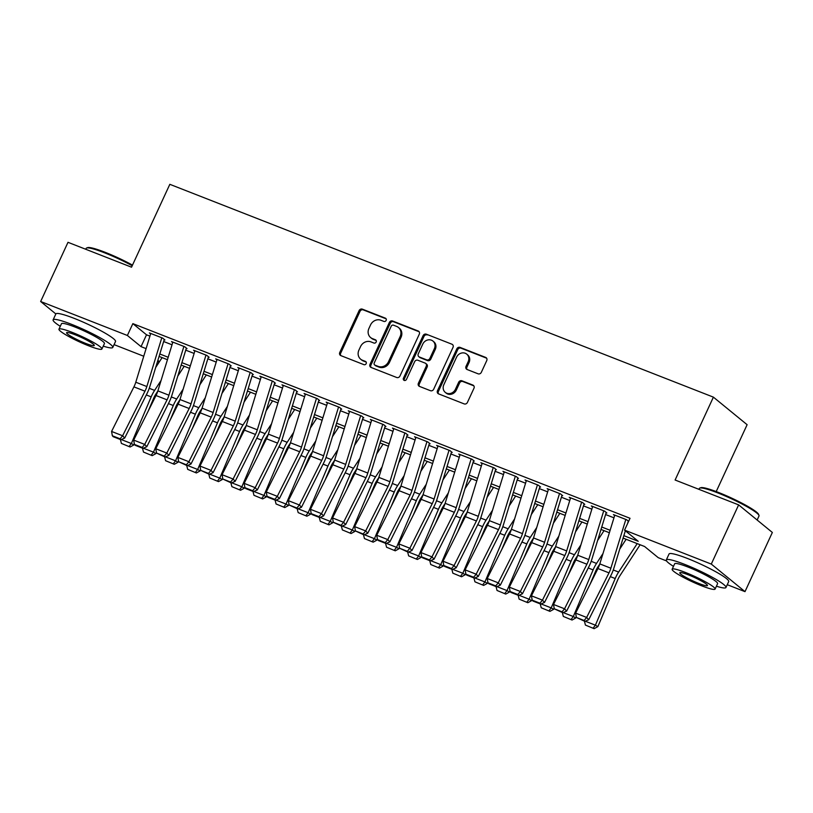 <?xml version="1.0" encoding="UTF-8"?>
<svg xmlns="http://www.w3.org/2000/svg" width="813" height="813" viewBox="0 0 813 813"><rect width="100%" height="100%" fill="white"/><g stroke="black" fill="none" stroke-linecap="round" stroke-linejoin="round"><path stroke-width="1.22" d="M386.155 320.383A1.809 1.616 -50.7 0 0 385.392 318.168L362.344 309.143A2.581 2.307 -50.7 0 0 359.102 310.617L339.773 352.456A2.581 2.307 -50.7 0 0 340.871 355.627L363.909 364.651A1.809 1.616 -50.7 0 0 365.809 361.622A1.809 1.616 -50.7 0 0 365.413 361.399L362.435 360.23A8.252 7.378 -50.7 0 1 360.647 359.183A8.252 7.378 -50.7 0 1 358.929 350.068L360.545 346.582A8.252 7.378 -50.7 0 1 370.921 341.867L373.899 343.035A1.809 1.616 -50.7 0 0 375.799 340.007A1.809 1.616 -50.7 0 0 375.403 339.783L372.425 338.615A8.252 7.378 -50.7 0 1 370.637 337.568A8.252 7.378 -50.7 0 1 368.919 328.462L370.525 324.976A8.252 7.378 -50.7 0 1 380.901 320.251L383.888 321.42A1.809 1.616 -50.7 0 0 386.155 320.383M478.074 373.807A2.581 2.307 -50.7 0 0 481.326 372.334L486.743 360.596A2.581 2.307 -50.7 0 0 485.646 357.415L460.056 347.395A2.581 2.307 -50.7 0 0 456.815 348.868L437.485 390.707A2.581 2.307 -50.7 0 0 438.583 393.878L464.172 403.898A2.581 2.307 -50.7 0 0 467.414 402.425L473.969 388.248A2.581 2.307 -50.7 0 0 472.871 385.077L461.916 380.789A2.581 2.307 -50.7 0 0 458.674 382.262L455.422 389.295A6.9 6.169 -50.7 0 1 445.26 392.364A6.9 6.169 -50.7 0 1 443.827 384.752L456.55 357.212A6.9 6.169 -50.7 0 1 466.723 354.133A6.9 6.169 -50.7 0 1 468.156 361.755L466.032 366.338A2.581 2.307 -50.7 0 0 467.129 369.519L478.074 373.807M55.853 313.95L40.65 301.511L67.997 242.315L131.533 267.192L169.826 184.317L713.397 397.14L675.105 480.016L738.641 504.883L711.284 564.08L745.003 591.64L727.259 584.699M40.65 301.511L127.377 335.474L141.045 346.643L146.096 348.625M623.845 535.665L638.225 541.295L624.557 530.117L630.024 518.288L132.854 323.635L127.377 335.474M624.557 530.117L711.284 564.08M419.295 334.184A2.581 2.307 -50.7 0 0 418.197 331.013L392.608 320.993A2.581 2.307 -50.7 0 0 389.356 322.466L370.027 364.295A2.581 2.307 -50.7 0 0 371.124 367.476L396.714 377.496A2.581 2.307 -50.7 0 0 399.966 376.013L419.295 334.184M426.327 334.194L451.926 344.214A2.581 2.307 -50.7 0 1 453.014 347.385L433.685 389.224A2.581 2.307 -50.7 0 1 430.443 390.697L419.488 386.409A2.581 2.307 -50.7 0 1 418.4 383.238L426.236 366.267A2.581 2.307 -50.7 0 0 425.138 363.096L417.872 360.25A2.581 2.307 -50.7 0 0 414.63 361.724L406.47 379.386A1.809 1.616 -50.7 0 1 403.431 378.197L423.085 335.667A2.581 2.307 -50.7 0 1 426.327 334.194L451.926 344.214M164.937 339.976L162.661 338.117L149.399 332.924L150.608 333.909M187.031 348.625L184.754 346.765L171.492 341.572L172.702 342.568M209.124 357.283L206.848 355.423L193.596 350.23L194.805 351.216M231.227 365.931L228.951 364.072L215.689 358.879L216.898 359.864M253.321 374.58L251.044 372.72L237.782 367.527L238.992 368.523M275.414 383.238L273.138 381.368L259.886 376.185L261.095 377.171M297.517 391.886L295.241 390.027L281.979 384.834L283.188 385.819M319.611 400.535L317.334 398.675L304.072 393.482L305.281 394.468M341.704 409.193L339.428 407.323L326.176 402.13L327.385 403.126M363.807 417.841L361.531 415.982L348.269 410.789L349.478 411.774M385.901 426.49L383.624 424.63L370.362 419.437L371.571 420.423M407.994 435.138L405.717 433.278L392.466 428.085L393.675 429.081M430.097 443.796L427.821 441.926L414.559 436.744L415.768 437.729M452.191 452.445L449.914 450.585L436.652 445.392L437.861 446.378M474.294 461.093L472.007 459.233L458.756 454.04L459.965 455.036M496.387 469.751L494.111 467.882L480.849 462.688L482.058 463.684M518.481 478.4L516.204 476.54L502.942 471.347L504.151 472.333M540.584 487.048L538.297 485.188L525.046 479.995L526.255 480.981M562.677 495.696L560.401 493.837L547.139 488.643L548.348 489.639M584.771 504.355L582.494 502.485L569.232 497.302L570.441 498.288M606.874 513.003L604.587 511.143L591.336 505.95L592.545 506.936M132.854 323.635L146.513 334.804L149.927 336.145M163.647 341.511L172.021 344.793M185.74 350.159L194.124 353.442M207.843 358.818L216.217 362.09M229.937 367.466L238.311 370.748M252.03 376.114L260.414 379.397M274.133 384.773L282.507 388.045M296.227 393.421L304.601 396.703M318.32 402.069L326.704 405.352M340.423 410.717L348.797 414M362.517 419.376L370.891 422.648M384.61 428.024L392.994 431.307M406.713 436.672L415.087 439.955M428.807 445.331L437.181 448.603M450.9 453.979L459.284 457.262M473.003 462.627L481.377 465.91M495.097 471.276L503.471 474.558M517.19 479.934L525.574 483.207M539.293 488.583L547.667 491.865M561.387 497.231L569.761 500.513M583.48 505.889L591.864 509.162M605.583 514.538L613.957 517.82M614.638 515.594L613.429 514.599L626.691 519.792L628.601 521.357M716.212 491.58L747.117 424.701L713.397 397.14M738.641 504.883L772.35 532.454L745.003 591.64M666.548 560.929L658.266 557.688L644.597 546.509L623.104 538.094M159.084 362.252L157.478 361.622M143.759 356.246L114.074 344.631M157.854 360.383L159.45 361.694M609.384 532.728L601.01 529.446M587.281 524.07L578.907 520.798M565.187 515.422L556.814 512.139M543.094 506.773L534.72 503.491M520.991 498.115L512.617 494.843M498.897 489.467L490.524 486.184M476.804 480.818L468.43 477.536M454.701 472.16L446.327 468.888M432.607 463.512L424.234 460.239M410.514 454.863L402.14 451.581M388.411 446.215L380.037 442.933M366.317 437.557L357.944 434.284M344.224 428.908L335.85 425.626M322.121 420.26L313.747 416.978M300.027 411.602L291.654 408.329M277.934 402.953L269.56 399.681M255.831 394.305L247.457 391.023M233.738 385.657L225.364 382.374M211.644 376.998L203.27 373.726M189.541 368.35L181.167 365.067M167.448 359.702L159.074 356.419M159.815 353.99L168.189 357.273M181.909 362.649L190.293 365.921M204.012 371.297L212.386 374.58M226.105 379.945L234.479 383.228M248.199 388.594L256.583 391.876M270.302 397.252L278.676 400.524M292.395 405.9L300.769 409.183M314.489 414.549L322.873 417.831M336.592 423.207L344.966 426.479M358.685 431.855L367.059 435.138M380.779 440.504L389.163 443.786M402.882 449.152L411.256 452.435M424.975 457.81L433.349 461.083M447.069 466.459L455.453 469.741M469.172 475.107L477.546 478.39M491.265 483.765L499.639 487.038M513.359 492.414L521.743 495.696M535.462 501.062L543.836 504.345M557.555 509.71L565.929 512.993M579.649 518.369L588.033 521.641M601.752 527.017L610.126 530.3M146.513 334.804L141.045 346.643M370.637 337.568L371.541 338.31A8.252 7.378 -50.7 0 0 373.33 339.356L372.425 338.615M376.165 340.464L373.33 339.356M360.647 359.183L361.551 359.925A8.252 7.378 -50.7 0 0 363.35 360.972L362.435 360.23M366.175 362.08L363.35 360.972M386.155 318.848L363.259 309.885A2.581 2.307 -50.7 0 0 360.017 311.359L340.688 353.198A2.581 2.307 -50.7 0 0 340.82 355.606M419.162 331.775A2.581 2.307 -50.7 0 0 419.112 331.755L393.512 321.735A2.581 2.307 -50.7 0 0 390.27 323.208L370.941 365.047A2.581 2.307 -50.7 0 0 371.074 367.456M393.482 325.18A1.809 1.616 -50.7 0 0 391.216 326.206L374.244 362.933A1.809 1.616 -50.7 0 0 375.017 365.149L378.157 366.378A8.252 7.378 -50.7 0 0 388.533 361.663L400.138 336.562A8.252 7.378 -50.7 0 0 398.421 327.456A8.252 7.378 -50.7 0 0 396.632 326.409L393.482 325.18M374.62 364.925L375.535 365.667A1.809 1.616 -50.7 0 0 375.921 365.901L375.017 365.149M398.421 327.456L399.335 328.198A8.252 7.378 -50.7 0 1 401.043 337.304L389.447 362.405A8.252 7.378 -50.7 0 1 379.071 367.13L375.921 365.901M425.697 363.421L426.612 364.163A2.581 2.307 -50.7 0 1 427.15 367.019L419.305 383.98A2.581 2.307 -50.7 0 0 419.447 386.388M427.242 334.936A2.581 2.307 -50.7 0 0 424 336.409L404.346 378.949A1.809 1.616 -50.7 0 0 404.346 380.474M434.376 348.665A6.9 6.169 -50.7 0 0 432.943 341.054A6.9 6.169 -50.7 0 0 422.77 344.123L418.289 353.828A2.581 2.307 -50.7 0 0 419.376 356.998L426.642 359.844A2.581 2.307 -50.7 0 0 429.884 358.37L434.376 348.665L435.28 349.407A6.9 6.169 -50.7 0 0 433.847 341.795L432.943 341.054M418.817 356.673L419.732 357.415A2.581 2.307 -50.7 0 0 420.291 357.74L419.376 356.998M435.28 349.407L430.799 359.112A2.581 2.307 -50.7 0 1 427.557 360.586L420.291 357.74M466.723 354.133L467.627 354.885A6.9 6.169 -50.7 0 1 469.06 362.496L466.947 367.09A2.581 2.307 -50.7 0 0 467.079 369.498M445.26 392.364L446.164 393.106A6.9 6.169 -50.7 0 0 456.337 390.037L455.422 389.295M473.837 385.84A2.581 2.307 -50.7 0 0 473.786 385.819L462.831 381.531A2.581 2.307 -50.7 0 0 459.589 383.004L456.337 390.037M486.611 358.187A2.581 2.307 -50.7 0 0 486.56 358.167L460.971 348.147A2.581 2.307 -50.7 0 0 457.729 349.62L438.4 391.449A2.581 2.307 -50.7 0 0 438.532 393.858M155.679 367.476L162.112 357.608M121.279 439.559L131.371 443.512L151.177 396.866A19.715 8.486 -68.6 0 1 154.602 390.392L161.076 380.464M129.125 446.428L131.371 443.512L133.84 444.945L130.11 447.008L121.391 443.41L130.11 447.008M157.813 391.094L155.933 393.98A13.14 5.65 111.4 0 0 153.647 398.299L148.23 411.053M134.338 443.786L133.84 444.945M121.391 443.41L120.415 439.528M161.797 337.781L146.838 386.541A13.14 5.65 -68.6 0 1 144.968 391.195L122.621 435.768L124.704 438.055L147.041 393.482A19.715 8.486 111.4 0 0 149.846 386.5L164.206 339.692M150.751 333.452L135.781 382.222A13.14 5.65 -68.6 0 1 133.921 386.876L111.574 431.449L122.621 435.768L120.09 438.807L112.357 435.778L113.18 436.693L120.913 439.721L120.09 438.807M120.913 439.721L124.704 438.055M111.574 431.449L112.357 435.778M132.204 265.729A32.855 4.075 -155.2 0 0 104.603 252.823A32.855 4.075 -155.2 0 0 86.615 248.006L87.641 247.63A32.073 3.984 24.8 0 1 105.202 252.335A32.073 3.984 24.8 0 1 132.489 265.119M86.615 248.006A32.855 4.075 -155.2 0 0 86.168 248.361L85.741 249.266M103.241 346.145A32.855 4.075 -155.2 0 0 112.783 347.425A32.855 4.075 -155.2 0 0 71.564 324.336A32.855 4.075 -155.2 0 0 53.119 319.865A32.855 4.075 -155.2 0 0 60.284 326.298M112.783 347.425L115.517 341.511A32.855 4.075 -155.2 0 0 74.298 318.411A32.855 4.075 -155.2 0 0 55.853 313.94L53.119 319.865M58.963 329.174L61.473 323.726A23.658 2.937 24.8 0 1 74.745 326.938A23.658 2.937 24.8 0 1 104.43 343.574L101.91 349.011A23.658 2.937 -155.2 0 0 72.235 332.385A23.658 2.937 -155.2 0 0 58.963 329.174A23.658 2.937 -155.2 0 0 88.637 345.799A23.658 2.937 -155.2 0 0 101.91 349.011M85.721 343.411A15.244 1.89 -155.2 0 0 94.278 345.484A15.244 1.89 -155.2 0 0 75.152 334.773A15.244 1.89 -155.2 0 0 66.595 332.7A15.244 1.89 -155.2 0 0 85.721 343.411M699.8 488.074L700.826 487.698A32.073 3.984 24.8 0 1 718.387 492.414A32.073 3.984 24.8 0 1 758.59 514.395L758.986 515.422A32.855 4.075 -155.2 0 0 717.788 492.902A32.855 4.075 -155.2 0 0 699.8 488.074A32.855 4.075 -155.2 0 0 699.343 488.43L698.926 489.335M716.426 586.214A32.855 4.075 -155.2 0 0 725.958 587.504A32.855 4.075 -155.2 0 0 684.739 564.405A32.855 4.075 -155.2 0 0 666.304 559.933A32.855 4.075 -155.2 0 0 673.469 566.366M725.958 587.504L728.692 581.58A32.855 4.075 -155.2 0 0 687.483 558.48A32.855 4.075 -155.2 0 0 669.038 554.019L666.304 559.933M672.138 569.242L674.658 563.795A23.658 2.937 24.8 0 1 687.93 567.017A23.658 2.937 24.8 0 1 717.605 583.643L715.094 589.09A23.658 2.937 -155.2 0 0 685.42 572.454A23.658 2.937 -155.2 0 0 672.138 569.242A23.658 2.937 -155.2 0 0 701.822 585.868A23.658 2.937 -155.2 0 0 715.094 589.09M698.906 583.48A15.244 1.89 -155.2 0 0 707.452 585.563A15.244 1.89 -155.2 0 0 688.337 574.842A15.244 1.89 -155.2 0 0 679.78 572.769A15.244 1.89 -155.2 0 0 698.906 583.48M757.147 520.015L759.007 515.991A32.855 4.075 -155.2 0 0 758.986 515.422M177.773 376.124L184.205 366.267M143.373 448.207L153.474 452.16L173.281 405.514A19.715 8.486 -68.6 0 1 176.695 399.041L183.169 389.122M151.218 455.087L153.474 452.16L155.944 453.593L152.214 455.656L143.484 452.058L152.214 455.656M179.907 399.742L178.027 402.628A13.14 5.65 111.4 0 0 175.75 406.947L170.334 419.701M156.431 452.445L155.944 453.593M143.484 452.058L142.509 448.176M199.876 384.773L206.309 374.915M165.476 456.865L175.567 460.819L195.374 414.173A19.715 8.486 -68.6 0 1 198.799 407.689L205.272 397.77M173.321 463.735L175.567 460.819L178.037 462.241L174.307 464.304L165.588 460.707L174.307 464.304M202.01 408.4L200.12 411.287A13.14 5.65 111.4 0 0 197.844 415.595L192.427 428.36M178.525 461.093L178.037 462.241M165.588 460.707L164.602 456.825M221.969 393.431L228.402 383.563M187.569 465.514L197.661 469.467L217.467 422.821A19.715 8.486 -68.6 0 1 220.892 416.347L227.366 406.419M195.415 472.383L197.661 469.467L200.13 470.9L196.4 472.963L187.681 469.355L196.4 472.963M224.103 417.049L222.223 419.935A13.14 5.65 111.4 0 0 219.937 424.254L214.52 437.008M200.628 469.741L200.13 470.9M187.681 469.355L186.705 465.473M244.063 402.079L250.495 392.212M209.663 474.162L219.764 478.115L239.571 431.469A19.715 8.486 -68.6 0 1 242.985 424.996L249.459 415.067M217.508 481.042L219.764 478.115L222.234 479.548L218.504 481.611L209.774 478.014L218.504 481.611M246.197 425.697L244.317 428.583A13.14 5.65 111.4 0 0 242.04 432.902L236.624 445.656M222.721 478.39L222.234 479.548M209.774 478.014L208.799 474.131M183.89 346.429L168.931 395.199A13.14 5.65 -68.6 0 1 167.061 399.854L144.724 444.426L146.797 446.703L169.145 402.14A19.715 8.486 111.4 0 0 171.939 395.148L186.299 348.34M172.844 342.1L157.885 390.87A13.14 5.65 -68.6 0 1 156.015 395.525L133.678 440.097L144.724 444.426L142.184 447.455L134.45 444.426L135.283 445.341L143.017 448.37L142.184 447.455M143.017 448.37L146.797 446.703M133.678 440.097L134.45 444.426M205.994 355.078L191.025 403.848A13.14 5.65 -68.6 0 1 189.165 408.502L166.817 453.075L168.891 455.361L191.238 410.789A19.715 8.486 111.4 0 0 194.033 403.807L208.402 356.998M194.947 350.759L179.978 399.518A13.14 5.65 -68.6 0 1 178.118 404.173L155.771 448.746L166.817 453.075L164.277 456.113L156.543 453.085L165.11 457.028L164.277 456.113M165.11 457.028L168.891 455.361M155.771 448.746L156.543 453.085M228.087 363.736L213.128 412.496A13.14 5.65 -68.6 0 1 211.258 417.15L188.911 461.723L190.994 464.01L213.331 419.437A19.715 8.486 111.4 0 0 216.136 412.455L230.496 365.647M217.041 359.407L202.071 408.167A13.14 5.65 -68.6 0 1 200.211 412.831L177.864 457.394L188.911 461.723L186.38 464.762L178.647 461.733L187.203 465.676L186.38 464.762M187.203 465.676L190.994 464.01M177.864 457.394L178.647 461.733M250.18 372.384L235.221 421.144A13.14 5.65 -68.6 0 1 233.351 425.809L211.014 470.371L213.087 472.658L235.435 428.085A19.715 8.486 111.4 0 0 238.229 421.104L252.589 374.295M239.134 368.055L224.175 416.825A13.14 5.65 -68.6 0 1 222.305 421.48L199.968 466.052L211.014 470.371L208.474 473.41L200.74 470.381L209.307 474.325L208.474 473.41M209.307 474.325L213.087 472.658M199.968 466.052L200.74 470.381M266.166 410.728L272.599 400.87M231.766 482.82L241.857 486.774L261.664 440.118A19.715 8.486 -68.6 0 1 265.089 433.644L271.562 423.725M239.611 489.69L241.857 486.774L244.327 488.196L240.597 490.259L231.878 486.662L240.597 490.259M268.3 434.355L266.41 437.231A13.14 5.65 111.4 0 0 264.134 441.55L258.717 454.304M244.815 487.048L244.327 488.196M231.878 486.662L230.892 482.78M272.284 381.033L257.315 429.803A13.14 5.65 -68.6 0 1 255.455 434.457L233.107 479.03L235.181 481.306L257.528 436.744A19.715 8.486 111.4 0 0 260.323 429.752L274.692 382.953M261.237 376.714L246.268 425.473A13.14 5.65 -68.6 0 1 244.408 430.128L222.061 474.701L233.107 479.03L230.567 482.058L222.833 479.04L231.4 482.973L230.567 482.058M231.4 482.973L235.181 481.306M222.061 474.701L222.833 479.04M288.259 419.376L294.692 409.518M253.859 491.469L263.951 495.422L283.757 448.776A19.715 8.486 -68.6 0 1 287.182 442.302L293.656 432.374M261.705 498.339L263.951 495.422L266.42 496.855L262.69 498.918L253.971 495.31L262.69 498.918M290.393 443.004L288.513 445.89A13.14 5.65 111.4 0 0 286.227 450.209L280.81 462.963M266.918 495.696L266.42 496.855M253.971 495.31L252.995 491.428M294.377 389.691L279.418 438.451A13.14 5.65 -68.6 0 1 277.548 443.105L255.201 487.678L257.284 489.965L279.621 445.392A19.715 8.486 111.4 0 0 282.426 438.41L296.786 391.602M283.331 385.362L268.361 434.122A13.14 5.65 -68.6 0 1 266.501 438.776L244.154 483.349L255.201 487.678L252.67 490.717L244.937 487.688L245.76 488.603L253.493 491.631L252.67 490.717M253.493 491.631L257.284 489.965M244.154 483.349L244.937 487.688M310.353 428.034L316.785 418.167M275.953 500.117L286.054 504.07L305.861 457.424A19.715 8.486 -68.6 0 1 309.275 450.951L315.749 441.022M283.798 506.987L286.054 504.07L288.524 505.503L284.794 507.566L276.064 503.969L284.794 507.566M312.487 451.652L310.607 454.538A13.14 5.65 111.4 0 0 308.33 458.857L302.914 471.611M289.011 504.345L288.524 505.503M276.064 503.969L275.089 500.086M316.47 398.34L301.511 447.099A13.14 5.65 -68.6 0 1 299.641 451.754L277.304 496.326L279.377 498.613L301.725 454.04A19.715 8.486 111.4 0 0 304.519 447.059L318.879 400.25M305.424 394.01L290.465 442.78A13.14 5.65 -68.6 0 1 288.595 447.435L266.258 492.007L277.304 496.326L274.764 499.365L267.03 496.337L267.863 497.251L275.597 500.28L274.764 499.365M275.597 500.28L279.377 498.613M266.258 492.007L267.03 496.337M332.456 436.683L338.889 426.825M298.056 508.775L308.147 512.718L327.954 466.073A19.715 8.486 -68.6 0 1 331.379 459.599L337.852 449.68M305.901 515.645L308.147 512.718L310.617 514.151L306.887 516.214L298.168 512.617L306.887 516.214M334.59 460.3L332.7 463.186A13.14 5.65 111.4 0 0 330.424 467.505L325.007 480.259M311.105 513.003L310.617 514.151M298.168 512.617L297.182 508.735M338.574 406.988L323.604 455.758A13.14 5.65 -68.6 0 1 321.745 460.412L299.397 504.985L301.471 507.261L323.818 462.699A19.715 8.486 111.4 0 0 326.613 455.707L340.982 408.898M327.527 402.659L312.558 451.428A13.14 5.65 -68.6 0 1 310.698 456.083L288.351 500.656L299.397 504.985L296.857 508.013L289.123 504.985L297.69 508.928L296.857 508.013M297.69 508.928L301.471 507.261M288.351 500.656L289.123 504.985M354.549 445.331L360.982 435.473M320.149 517.424L330.241 521.377L350.047 474.731A19.715 8.486 -68.6 0 1 353.472 468.247L359.946 458.329M327.995 524.294L330.241 521.377L332.71 522.8L328.98 524.863L320.261 521.265L328.98 524.863M356.683 468.959L354.803 471.845A13.14 5.65 111.4 0 0 352.517 476.154L347.1 488.918M333.208 521.651L332.71 522.8M320.261 521.265L319.285 517.383M360.667 415.636L345.708 464.406A13.14 5.65 -68.6 0 1 343.838 469.06L321.491 513.633L323.574 515.92L345.911 471.347A19.715 8.486 111.4 0 0 348.716 464.365L363.076 417.557M349.62 411.317L334.651 460.077A13.14 5.65 -68.6 0 1 332.791 464.731L310.444 509.304L321.491 513.633L318.96 516.672L311.227 513.643L312.05 514.558L319.783 517.586L318.96 516.672M319.783 517.586L323.574 515.92M310.444 509.304L311.227 513.643M376.643 453.989L383.075 444.122M342.243 526.072L352.344 530.025L372.151 483.379A19.715 8.486 -68.6 0 1 375.565 476.906L382.039 466.977M350.088 532.942L352.344 530.025L354.814 531.458L351.084 533.521L342.354 529.913L351.084 533.521M378.777 477.607L376.897 480.493A13.14 5.65 111.4 0 0 374.62 484.812L369.204 497.566M355.301 530.3L354.814 531.458M342.354 529.913L341.379 526.031M382.76 424.295L367.801 473.054A13.14 5.65 -68.6 0 1 365.931 477.709L343.594 522.281L345.667 524.568L368.015 479.995A19.715 8.486 111.4 0 0 370.809 473.014L385.169 426.205M371.714 419.965L356.755 468.725A13.14 5.65 -68.6 0 1 354.885 473.39L332.547 517.952L343.594 522.281L341.054 525.32L333.32 522.292L341.887 526.235L341.054 525.32M341.887 526.235L345.667 524.568M332.547 517.952L333.32 522.292M398.746 462.638L405.179 452.77M364.346 534.72L374.437 538.673L394.244 492.028A19.715 8.486 -68.6 0 1 397.669 485.554L404.142 475.625M372.191 541.6L374.437 538.673L376.907 540.106L373.177 542.169L364.458 538.572L373.177 542.169M400.88 486.255L398.99 489.141A13.14 5.65 111.4 0 0 396.714 493.461L391.297 506.214M377.395 538.948L376.907 540.106M364.458 538.572L363.472 534.69M404.864 432.943L389.894 481.703A13.14 5.65 -68.6 0 1 388.035 486.367L365.687 530.93L367.761 533.216L390.108 488.643A19.715 8.486 111.4 0 0 392.903 481.662L407.272 434.853M393.817 428.614L378.848 477.383A13.14 5.65 -68.6 0 1 376.988 482.038L354.641 526.611L365.687 530.93L363.147 533.968L355.413 530.94L363.98 534.883L363.147 533.968M363.98 534.883L367.761 533.216M354.641 526.611L355.413 530.94M420.839 471.286L427.272 461.428M386.439 543.379L396.531 547.332L416.337 500.676A19.715 8.486 -68.6 0 1 419.762 494.202L426.236 484.284M394.285 550.249L396.531 547.332L399 548.755L395.27 550.818L386.551 547.22L395.27 550.818M422.973 494.914L421.093 497.8A13.14 5.65 111.4 0 0 418.807 502.109L413.39 514.863M399.498 547.606L399 548.755M386.551 547.22L385.575 543.338M426.957 441.591L411.998 490.361A13.14 5.65 -68.6 0 1 410.128 495.015L387.781 539.588L389.864 541.875L412.201 497.302A19.715 8.486 111.4 0 0 415.006 490.31L429.366 443.512M415.91 437.272L400.941 486.032A13.14 5.65 -68.6 0 1 399.081 490.686L376.734 535.259L387.781 539.588L385.25 542.627L377.517 539.598L378.34 540.503L386.073 543.531L385.25 542.627M386.073 543.531L389.864 541.875M376.734 535.259L377.517 539.598M442.933 479.934L449.365 470.077M408.533 552.027L418.634 555.98L438.441 509.334A19.715 8.486 -68.6 0 1 441.855 502.861L448.329 492.932M416.378 558.897L418.634 555.98L421.104 557.413L417.374 559.476L408.644 555.868L417.374 559.476M445.067 503.562L443.187 506.448A13.14 5.65 111.4 0 0 440.91 510.767L435.494 523.521M421.591 556.255L421.104 557.413M408.644 555.868L407.669 551.986M449.05 450.25L434.091 499.009A13.14 5.65 -68.6 0 1 432.221 503.664L409.884 548.236L411.957 550.523L434.305 505.95A19.715 8.486 111.4 0 0 437.099 498.969L451.459 452.16M438.004 445.92L423.045 494.68A13.14 5.65 -68.6 0 1 421.175 499.345L398.837 543.907L409.884 548.236L407.343 551.275L399.61 548.247L408.177 552.19L407.343 551.275M408.177 552.19L411.957 550.523M398.837 543.907L399.61 548.247M465.036 488.593L471.469 478.725M430.636 560.675L440.727 564.629L460.534 517.983A19.715 8.486 -68.6 0 1 463.959 511.509L470.432 501.58M438.481 567.545L440.727 564.629L443.197 566.061L439.467 568.124L430.748 564.527L439.467 568.124M467.17 512.21L465.28 515.096A13.14 5.65 111.4 0 0 463.004 519.416L457.587 532.169M443.685 564.903L443.197 566.061M430.748 564.527L429.762 560.645M471.154 458.898L456.184 507.658A13.14 5.65 -68.6 0 1 454.325 512.312L431.977 556.885L434.051 559.171L456.398 514.599A19.715 8.486 111.4 0 0 459.193 507.617L473.562 460.808M460.107 454.569L445.138 503.338A13.14 5.65 -68.6 0 1 443.278 507.993L420.931 552.566L431.977 556.885L429.437 559.923L421.703 556.895L422.536 557.809L430.27 560.838L429.437 559.923M430.27 560.838L434.051 559.171M420.931 552.566L421.703 556.895M487.129 497.241L493.562 487.383M452.729 569.334L462.821 573.277L482.627 526.631A19.715 8.486 -68.6 0 1 486.052 520.157L492.526 510.239M460.575 576.204L462.821 573.277L465.29 574.71L461.56 576.773L452.841 573.175L461.56 576.773M489.263 520.859L487.383 523.745A13.14 5.65 111.4 0 0 485.097 528.064L479.68 540.818M465.788 573.561L465.29 574.71M452.841 573.175L451.865 569.293M493.247 467.546L478.288 516.316A13.14 5.65 -68.6 0 1 476.418 520.97L454.071 565.543L456.154 567.82L478.491 523.257A19.715 8.486 111.4 0 0 481.296 516.265L495.656 469.457M482.2 463.227L467.231 511.987A13.14 5.65 -68.6 0 1 465.371 516.641L443.024 561.214L454.071 565.543L451.54 568.572L443.807 565.543L444.63 566.458L452.363 569.486L451.54 568.572M452.363 569.486L456.154 567.82M443.024 561.214L443.807 565.543M509.223 505.889L515.655 496.032M474.822 577.982L484.924 581.935L504.731 535.289A19.715 8.486 -68.6 0 1 508.145 528.816L514.619 518.887M482.668 584.852L484.924 581.935L487.394 583.358L483.664 585.421L474.934 581.823L483.664 585.421M511.357 529.517L509.477 532.403A13.14 5.65 111.4 0 0 507.2 536.712L501.784 549.476M487.881 582.21L487.394 583.358M474.934 581.823L473.959 577.941M515.351 476.194L500.381 524.964A13.14 5.65 -68.6 0 1 498.511 529.619L476.174 574.191L478.247 576.478L500.595 531.905A19.715 8.486 111.4 0 0 503.389 524.924L517.749 478.115M504.294 471.875L489.335 520.635A13.14 5.65 -68.6 0 1 487.465 525.289L465.127 569.862L476.174 574.191L473.633 577.23L465.9 574.202L466.733 575.116L474.467 578.145L473.633 577.23M474.467 578.145L478.247 576.478M465.127 569.862L465.9 574.202M531.326 514.548L537.759 504.68M496.926 586.63L507.017 590.584L526.824 543.938A19.715 8.486 -68.6 0 1 530.249 537.464L536.722 527.535M504.771 593.5L507.017 590.584L509.487 592.016L505.757 594.079L497.038 590.472L505.757 594.079M533.46 538.165L531.57 541.052A13.14 5.65 111.4 0 0 529.293 545.371L523.877 558.125M509.975 590.858L509.487 592.016M497.038 590.472L496.052 586.59M537.444 484.853L522.474 533.613A13.14 5.65 -68.6 0 1 520.615 538.267L498.267 582.84L500.341 585.126L522.688 540.554A19.715 8.486 111.4 0 0 525.483 533.572L539.852 486.763M526.397 480.524L511.428 529.283A13.14 5.65 -68.6 0 1 509.568 533.948L487.221 578.51L498.267 582.84L495.727 585.878L487.993 582.85L488.826 583.764L496.56 586.793L495.727 585.878M496.56 586.793L500.341 585.126M487.221 578.51L487.993 582.85M553.419 523.196L559.852 513.328M519.019 595.279L529.111 599.232L548.917 552.586A19.715 8.486 -68.6 0 1 552.342 546.112L558.816 536.184M526.865 602.159L529.111 599.232L531.58 600.665L527.85 602.728L519.131 599.13L527.85 602.728M555.553 546.814L553.673 549.7A13.14 5.65 111.4 0 0 551.387 554.019L545.97 566.773M532.078 599.506L531.58 600.665M519.131 599.13L518.155 595.248M559.537 493.501L544.578 542.261A13.14 5.65 -68.6 0 1 542.708 546.925L520.361 591.488L522.444 593.775L544.781 549.202A19.715 8.486 111.4 0 0 547.586 542.22L561.946 495.412M548.49 489.172L533.521 537.942A13.14 5.65 -68.6 0 1 531.661 542.596L509.314 587.169L520.361 591.488L517.83 594.527L510.097 591.498L510.92 592.413L518.653 595.441L517.83 594.527M518.653 595.441L522.444 593.775M509.314 587.169L510.097 591.498M575.513 531.844L581.945 521.987M541.112 603.937L551.214 607.89L571.021 561.234A19.715 8.486 -68.6 0 1 574.435 554.761L580.909 544.842M548.958 610.807L551.214 607.89L553.683 609.313L549.954 611.376L541.224 607.778L549.954 611.376M577.647 555.472L575.767 558.358A13.14 5.65 111.4 0 0 573.49 562.667L568.074 575.421M554.171 608.165L553.683 609.313M541.224 607.778L540.249 603.896M581.641 502.149L566.671 550.919A13.14 5.65 -68.6 0 1 564.801 555.574L542.464 600.146L544.537 602.433L566.885 557.86A19.715 8.486 111.4 0 0 569.679 550.868L584.039 504.07M570.584 497.83L555.625 546.59A13.14 5.65 -68.6 0 1 553.755 551.244L531.417 595.817L542.464 600.146L539.923 603.185L532.19 600.157L533.023 601.071L540.757 604.089L539.923 603.185M540.757 604.089L544.537 602.433M531.417 595.817L532.19 600.157M597.616 540.493L604.049 530.635M563.216 612.585L573.307 616.539L593.114 569.893A19.715 8.486 -68.6 0 1 596.539 563.419L603.012 553.49M571.061 619.455L573.307 616.539L575.777 617.971L572.047 620.034L563.328 616.427L572.047 620.034M599.75 564.12L597.86 567.007A13.14 5.65 111.4 0 0 595.583 571.326L590.167 584.08M576.265 616.813L575.777 617.971M563.328 616.427L562.342 612.545M603.734 510.808L588.764 559.568A13.14 5.65 -68.6 0 1 586.905 564.222L564.557 608.795L566.631 611.081L588.978 566.509A19.715 8.486 111.4 0 0 591.773 559.527L606.142 512.718M592.687 506.479L577.718 555.238A13.14 5.65 -68.6 0 1 575.858 559.903L553.511 604.466L564.557 608.795L562.017 611.833L554.283 608.805L562.85 612.748L562.017 611.833M562.85 612.748L566.631 611.081M553.511 604.466L554.283 608.805M619.709 549.151L626.142 539.283M585.309 621.234L595.401 625.187L615.207 578.541A19.715 8.486 -68.6 0 1 618.632 572.067L637.189 543.612M593.155 628.114L595.401 625.187L597.87 626.62L594.14 628.683L585.421 625.085L594.14 628.683M640.116 544.761L619.963 575.655A13.14 5.65 111.4 0 0 617.677 579.974L597.87 626.62M585.421 625.085L584.445 621.203M625.827 519.456L610.868 568.216A13.14 5.65 -68.6 0 1 608.998 572.87L586.651 617.443L588.734 619.73L611.071 575.157A19.715 8.486 111.4 0 0 613.876 568.175L625.349 530.767M627.514 523.714L628.236 521.367M614.78 515.127L599.811 563.897A13.14 5.65 -68.6 0 1 597.951 568.551L575.604 613.124L586.651 617.443L584.12 620.482L576.387 617.453L584.943 621.396L584.12 620.482M584.943 621.396L588.734 619.73M575.604 613.124L576.387 617.453M386.084 318.737L385.392 318.168M366.114 361.958L365.413 361.399M376.094 340.342L375.403 339.783M340.688 353.198L339.773 352.456M360.017 311.359L359.102 310.617M363.259 309.885L362.344 309.143M370.941 365.047L370.027 364.295M390.27 323.208L389.356 322.466M393.512 321.735L392.608 320.993M419.112 331.755L418.197 331.013M379.071 367.13L378.157 366.378M389.447 362.405L388.533 361.663M401.043 337.304L400.138 336.562M419.305 383.98L418.4 383.238M427.15 367.019L426.236 366.267M404.346 378.949L403.431 378.197M424 336.409L423.085 335.667M427.557 360.586L426.642 359.844M430.799 359.112L429.884 358.37M466.947 367.09L466.032 366.338M469.06 362.496L468.156 361.755M459.589 383.004L458.674 382.262M462.831 381.531L461.916 380.789M473.786 385.819L472.871 385.077M438.4 391.449L437.485 390.707M457.729 349.62L456.815 348.868M460.971 348.147L460.056 347.395M486.56 358.167L485.646 357.415M146.31 394.955L151.177 396.866M149.246 388.299L154.602 390.392M146.838 386.541L135.781 382.222M144.968 391.195L133.921 386.876M168.403 403.604L173.281 405.514M171.34 396.947L176.695 399.041M190.496 412.262L195.374 414.173M193.443 405.596L198.799 407.689M212.6 420.91L217.467 422.821M215.536 414.254L220.892 416.347M234.693 429.559L239.571 431.469M237.64 422.902L242.985 424.996M168.931 395.199L157.885 390.87M167.061 399.854L156.015 395.525M191.025 403.848L179.978 399.518M189.165 408.502L178.118 404.173M213.128 412.496L202.071 408.167M211.258 417.15L200.211 412.831M235.221 421.144L224.175 416.825M233.351 425.809L222.305 421.48M256.786 438.217L261.664 440.118M259.733 431.551L265.089 433.644M257.315 429.803L246.268 425.473M255.455 434.457L244.408 430.128M278.889 446.865L283.757 448.776M281.826 440.199L287.182 442.302M279.418 438.451L268.361 434.122M277.548 443.105L266.501 438.776M300.983 455.514L305.861 457.424M303.93 448.857L309.275 450.951M301.511 447.099L290.465 442.78M299.641 451.754L288.595 447.435M323.076 464.172L327.954 466.073M326.023 457.506L331.379 459.599M323.604 455.758L312.558 451.428M321.745 460.412L310.698 456.083M345.179 472.82L350.047 474.731M348.116 466.154L353.472 468.247M345.708 464.406L334.651 460.077M343.838 469.06L332.791 464.731M367.273 481.469L372.151 483.379M370.22 474.812L375.565 476.906M367.801 473.054L356.755 468.725M365.931 477.709L354.885 473.39M389.366 490.117L394.244 492.028M392.313 483.461L397.669 485.554M389.894 481.703L378.848 477.383M388.035 486.367L376.988 482.038M411.469 498.776L416.337 500.676M414.406 492.109L419.762 494.202M411.998 490.361L400.941 486.032M410.128 495.015L399.081 490.686M433.563 507.424L438.441 509.334M436.51 500.757L441.855 502.861M434.091 499.009L423.045 494.68M432.221 503.664L421.175 499.345M455.656 516.072L460.534 517.983M458.603 509.416L463.959 511.509M456.184 507.658L445.138 503.338M454.325 512.312L443.278 507.993M477.759 524.731L482.627 526.631M480.696 518.064L486.052 520.157M478.288 516.316L467.231 511.987M476.418 520.97L465.371 516.641M499.853 533.379L504.731 535.289M502.8 526.712L508.145 528.816M500.381 524.964L489.335 520.635M498.511 529.619L487.465 525.289M521.946 542.027L526.824 543.938M524.893 535.371L530.249 537.464M522.474 533.613L511.428 529.283M520.615 538.267L509.568 533.948M544.049 550.675L548.917 552.586M546.986 544.019L552.342 546.112M544.578 542.261L533.521 537.942M542.708 546.925L531.661 542.596M566.143 559.334L571.021 561.234M569.09 552.667L574.435 554.761M566.671 550.919L555.625 546.59M564.801 555.574L553.755 551.244M588.236 567.982L593.114 569.893M591.183 561.316L596.539 563.419M588.764 559.568L577.718 555.238M586.905 564.222L575.858 559.903M610.339 576.63L615.207 578.541M613.276 569.974L618.632 572.067M610.868 568.216L599.811 563.897M608.998 572.87L597.951 568.551"/></g></svg>
